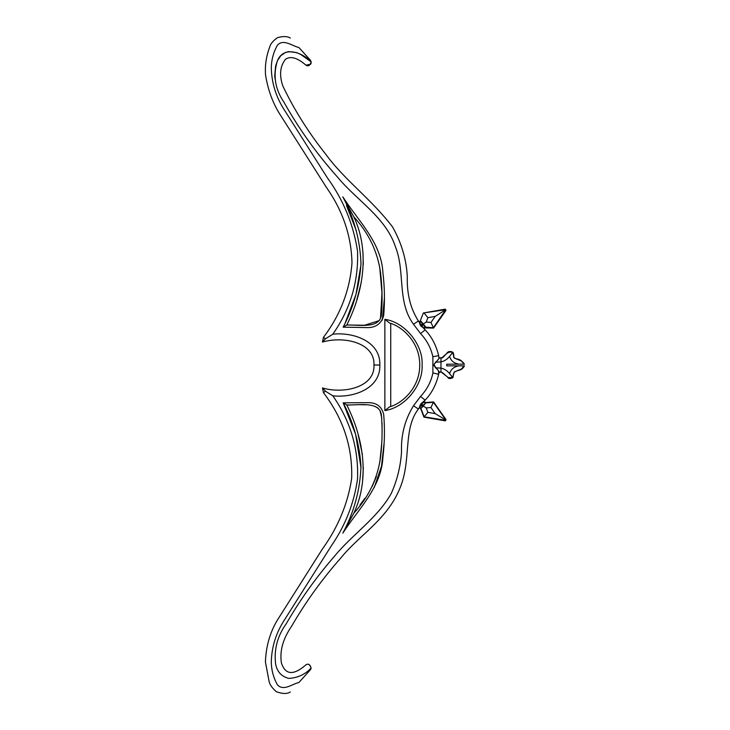 <?xml version="1.0" encoding="UTF-8"?>
<svg xmlns="http://www.w3.org/2000/svg" width="730" height="730" viewBox="0 0 730 730"><rect width="100%" height="100%" fill="white"/><g stroke="black" fill="none" stroke-linecap="round" stroke-linejoin="round"><path stroke-width="1.09" d="M433.921 365.401L435.81 368.066L433.921 364.608L439.506 357.937L438.94 357.472C439.013 358.877 437.973 360.365 435.81 361.943L436.029 362.126M436.029 367.874L435.81 368.066C437.973 369.645 439.013 371.132 438.94 372.537L440.975 371.88L440.245 372.236L440.975 371.88L440.975 368.102C444.415 368.851 447.289 370.703 449.607 373.641C450.839 369.27 454.014 366.67 459.134 365.83L446.742 365.83L446.742 364.179L459.134 364.179C454.014 363.339 450.839 360.729 449.607 356.368C447.289 359.306 444.415 361.158 440.975 361.907L440.975 368.102L436.029 367.874L433.921 364.662M449.607 356.368L452.691 352.48C446.222 350.19 444.479 358.33 440.975 358.12L440.245 357.773L440.975 358.129L440.975 361.907L436.129 362.153M332.789 334.212C350.382 309.155 358.631 281.461 357.536 251.12C353.42 224.32 343.328 199.838 327.268 177.664L284.362 109.947C276.095 97.163 271.733 83.293 271.304 68.328C271.368 60.088 273.385 52.414 277.363 45.324C283.267 38.434 292.146 45.981 298.926 47.541L310.487 60.316L311.153 61.822C310.104 65.545 308.37 66.658 305.934 65.171C297.393 57.725 290.567 55.781 285.457 59.331C280.028 66.238 279.152 75.135 282.838 86.003C294.163 109.728 308.37 132.34 325.452 153.857C344.916 180.547 370.977 198.642 392.585 226.993C401.5 242.88 406.4 259.415 407.285 276.579C406.793 293.77 410.479 308.562 418.372 320.963L419.805 322.003L423.363 312.978L445.765 309.675L435.199 316.382L430.928 322.459L433.401 327.715L425.134 327.122L424.03 327.898L424.303 328.838L423.838 328.445L425.134 329.887C431.631 336.621 436.138 345.217 438.657 355.674L438.94 357.463L438.657 355.674L432.872 356.696L432.872 373.313C430.892 382.1 426.785 389.811 420.544 396.445L413.518 405.725C404.876 419.75 400.88 435.126 401.536 451.852C400.587 466.434 397.129 480.377 391.161 493.672C377.109 518.428 352.426 534.351 334.623 556.077C316.236 577.22 300.13 599.75 286.288 623.676C277.437 636.012 273.878 649.445 275.612 663.962C277.044 671.7 281.433 676.509 288.779 678.389C297.402 677.969 304.857 674.566 311.153 668.187L310.487 669.684L298.926 682.468C292.146 684.028 283.267 691.565 277.363 684.685C273.394 677.595 271.368 669.921 271.295 661.672C271.733 646.707 276.086 632.837 284.371 620.071L331.52 545.547C345.463 525.281 354.141 503.061 357.536 478.88C358.631 448.548 350.382 420.854 332.789 395.797C352.572 398.124 380.704 389.072 379.837 365.018C380.722 340.946 352.581 331.876 332.789 334.212L325.48 338.802L322.487 342.06L323.463 337.342L325.48 338.802M421.31 326.556L420.224 325.078L423.838 328.445L424.03 327.898L421.484 326.109L421.31 326.556M446.021 310.359L433.565 328.08L424.03 327.898M419.805 322.003L420.927 321.665L422.478 323.645L421.94 324.896L423.318 324.823L421.484 326.109L420.224 325.078L419.33 322.514L419.814 322.149L419.13 322.076L419.33 322.514M430.928 322.459L426.21 322.085L422.88 324.202L422.77 323.353L420.726 325.051L419.923 322.487L421.201 321.373L420.188 321.382M311.172 61.986L311.153 61.822C302.676 52.679 283.897 45.369 277.482 60.599C272.856 75.09 274.973 88.905 283.842 102.027C299.045 129.1 317.094 154.304 337.999 177.655C357.052 200.65 385.741 217.23 395.496 246.913C405.396 271.916 396.837 301.673 413.518 324.275L418.372 320.963L419.13 322.076M424.303 328.847L425.134 329.887L420.544 333.555C426.785 340.198 430.892 347.909 432.872 356.696M427.88 412.35L426.21 407.915L430.928 407.55L435.199 413.618L427.88 412.35L424.176 416.821L420.891 408.389L422.761 406.647L420.261 404.904L419.339 407.495L419.942 407.523L421.456 403.964L423.756 405.442L425.681 402.896L423.327 405.196L421.913 405.104L422.478 406.364L420.936 408.353L419.942 407.523L419.13 407.951L419.339 407.495L418.372 409.046L413.518 405.725M425.581 403.115L424.03 402.157L424.258 401.217L424.03 402.157L421.456 403.964L421.246 403.526L420.261 404.904M438.502 370.758L438.657 374.335C436.138 384.792 431.631 393.388 425.134 400.122L421.246 403.526M438.274 370.42L437.608 369.663M439.506 372.072L436.129 367.856M435.81 361.943L433.921 364.608M464.481 364.179C461.98 360.839 459.517 359.123 457.099 359.023C450.866 356.906 455.42 357.28 452.928 352.271C449.99 350.856 447.846 351.358 446.486 353.785L441.969 357.663L439.506 357.937M421.913 405.104L422.953 405.853L423.756 405.442M430.928 407.55L433.401 402.285L445.902 420.069L435.199 413.618M422.862 405.798L422.761 406.647M426.21 407.915L422.953 405.853M424.176 416.821L445.765 420.325M464.152 365.83L459.134 365.83L464.152 365.83L461.497 368.942L454.233 371.999L452.691 377.529L449.607 373.641M452.874 377.246L453.403 375.676M448.366 377.629L452.682 377.519L448.366 377.629L440.975 371.889M452.691 352.48L454.233 358.001L461.497 361.067L464.152 364.179L461.497 361.067M457.108 359.269L454.233 358.001L453.54 356.924M464.152 364.179L459.134 364.179M423.318 324.823L425.134 327.122L425.59 326.885L423.774 324.567L423.318 324.823M421.94 324.896L422.88 324.202M426.21 322.085L427.88 317.659L424.176 313.179M433.401 327.715L445.765 309.675M427.88 317.659L435.199 316.382M305.934 65.171L310.679 64.176M310.971 63.61L311.144 62.999M343.155 402.832C353.585 422.798 359.525 443.968 360.976 466.333C360.127 489.867 354.077 512.141 342.835 533.137C358.248 509.102 381.407 487.512 382.912 457.281C384.646 443 384.902 428.711 383.688 414.403C381.772 406.546 376.589 402.622 368.121 402.65L343.155 402.832L346.768 404.995C359.552 405.241 379.418 401.126 381.37 414.813C382.538 428.692 382.274 442.754 380.576 456.998C377.748 478.077 368.832 496.811 353.831 513.199C370.101 478.661 363.376 437.671 346.768 404.995L343.155 402.832L355.601 434.277L360.994 467.602M342.835 196.872C354.077 217.868 360.127 240.134 360.976 263.667C359.525 286.041 353.585 307.211 343.155 327.177L365.447 327.551C375.074 328.226 381.16 324.248 383.688 315.606C384.902 301.298 384.646 287.009 382.912 272.728C381.398 242.488 358.248 220.907 342.835 196.872L353.831 216.81C368.832 233.189 377.748 251.932 380.576 273.011C382.274 287.255 382.538 301.317 381.37 315.196C379.418 328.883 359.552 324.759 346.768 325.014C363.367 292.338 370.11 251.385 353.831 216.81L342.918 196.981M389.565 323.025L384.865 319.32L384.865 410.579L389.565 406.884C402.549 403.389 419.978 387.301 419.732 364.954C419.978 342.607 402.549 326.52 389.565 323.025M342.835 533.137L353.831 513.199L342.854 533.082M358.156 434.651L362.418 454.617M363.348 467.364L362.582 481.17M359.981 504.959L364.881 498.307M372.118 486.572L376.315 476.708M379.846 462.136L381.699 443.53M382.073 431.54L382.036 423.026M381.781 418.044L380.011 410.525M378.149 408.17L375.238 406.482M365.548 404.812L358.895 404.648M348.703 404.894L346.805 404.995M343.155 327.177L346.768 325.014L343.155 327.177M362.929 252.042L363.303 264.552M361.277 282.437L356.815 299.774M346.768 325.014L364.562 325.242L379.308 320.589M380.494 318.426L381.973 293.104L379.719 267.134M305.934 664.838C308.124 663.287 309.858 664.4 311.153 668.187C310.104 664.464 308.37 663.351 305.934 664.838C293.496 675.661 285.32 675.022 281.406 662.904C279.581 651.023 282.948 638.86 291.489 626.44C305.688 601.885 322.259 578.927 341.193 557.565C359.397 535.044 387.21 519.55 399.912 488.251C411.702 460.311 402.695 429.267 418.372 409.046L419.13 407.951M332.789 395.797L325.48 391.207L322.487 387.949C343.648 394.218 375.065 387.393 373.961 365.018C375.074 342.616 343.666 335.791 322.487 342.06M323.463 337.342C340.426 314.858 349.925 290.056 351.979 262.937C351.376 236.082 342.89 210.952 326.52 187.564L281.242 116.389C273.239 104.353 268.001 90.483 265.519 74.779C264.871 65.481 266.24 56.31 269.625 47.258C270.365 44.046 272.983 40.853 277.482 37.668C283.112 36.117 287.392 36.235 290.312 38.033M290.312 691.976C287.291 694.02 282.656 693.947 276.405 691.748C272.254 688.18 269.817 684.74 269.096 681.428L265.419 661.909C266.067 645.028 270.666 630.118 279.234 617.188L322.313 549.17C338.109 527.16 347.9 503.572 351.668 478.396C352.654 447.18 343.246 418.6 323.463 392.667L325.48 391.207M413.518 324.275L420.544 333.555M425.681 402.896L433.401 402.285M438.94 372.537L438.657 374.335L432.936 372.921M423.774 324.567L422.971 324.138M422.77 323.353L421.201 321.373M384.865 410.579C404.894 407.76 423.345 385.139 422.086 364.954C423.345 344.761 404.894 322.14 384.865 319.32M384.062 443.539L381.516 466.16L374.189 487.695M345.409 322.368L355.966 294.464L360.93 265.09M356.441 231.008L346.458 205.422M384.418 297.913L382.356 320.05M275.055 79.059L274.736 75.719L275.612 66.047L277.482 60.599L280.831 55.635L285.393 52.505L288.779 51.62L296.562 52.596L300.66 54.412L311.153 61.822M424.258 401.217L425.134 400.122L420.544 396.445M373.961 365.018L379.837 365.018M311.153 668.187L309.493 669.529M445.254 420.854L423.92 417.131L420.845 408.982L419.832 407.878M446.021 419.65L433.565 401.929L425.873 402.54L424.395 401.92M464.481 365.83C461.515 371.187 458.33 369.626 455.62 371.606C454.024 371.743 453.138 373.778 452.947 377.72C447.736 379.855 448.685 377.428 446.112 375.868C442.608 372.482 440.655 371.269 440.245 372.236M423.363 312.978L445.254 309.155M390.742 323.436L390.742 406.473M322.487 387.949L323.463 392.667"/></g></svg>
